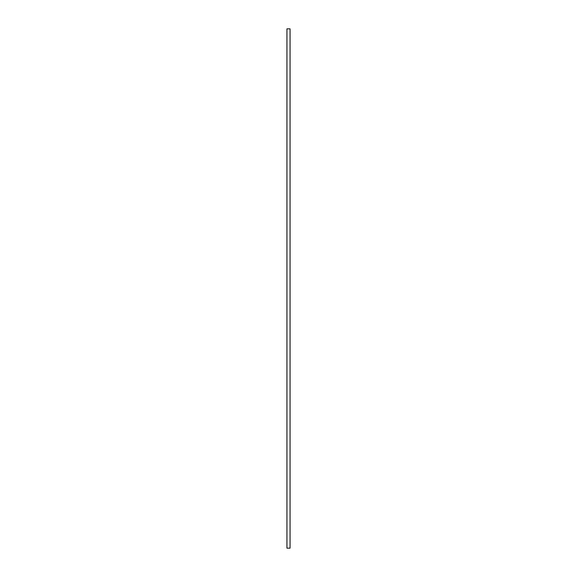 <?xml version="1.0" encoding="UTF-8"?>
<svg xmlns="http://www.w3.org/2000/svg" width="577" height="577" viewBox="0 0 577 577"><rect width="100%" height="100%" fill="white"/><g stroke="black" fill="none" stroke-linecap="round" stroke-linejoin="round"><path stroke-width="0.87" d="M290.058 548.15L286.942 548.15L286.942 28.85L290.058 28.85L290.058 548.15"/></g></svg>
